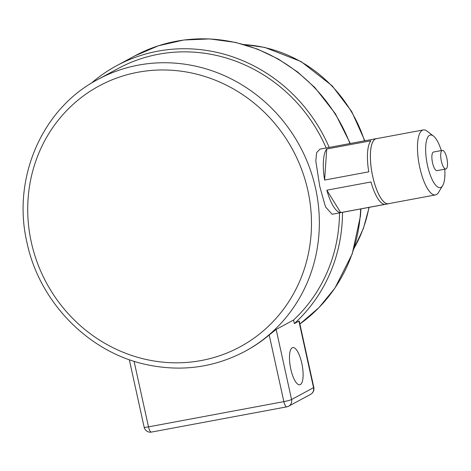 <?xml version="1.0" encoding="UTF-8"?>
<svg xmlns="http://www.w3.org/2000/svg" width="471" height="471" viewBox="0 0 471 471"><rect width="100%" height="100%" fill="white"/><g stroke="black" fill="none" stroke-linecap="round" stroke-linejoin="round"><path stroke-width="0.71" d="M301.787 363.2A18.928 5.976 -100.6 0 1 299.762 384.778A18.928 5.976 -100.6 0 1 290.801 369.14A18.928 5.976 -100.6 0 1 292.821 347.563A18.928 5.976 -100.6 0 1 301.787 363.2M313.816 387.403A6.311 0.606 167.6 0 1 313.539 387.662A6.311 5.958 61.6 0 1 310.654 394.309A6.311 6.311 0 0 0 313.816 387.403L299.226 321.039L298.908 321.116L313.539 387.662L291.567 399.538A6.311 0.606 167.6 0 1 283.854 401.628A6.311 1.99 79.4 0 0 286.839 406.838L286.839 406.838A6.311 6.311 0 0 0 288.682 406.19L288.682 406.19A6.311 5.958 -118.4 0 0 291.567 399.538L276.153 329.441L293.551 320.039L294.328 323.589L298.908 321.116M244.955 351.372C213.993 367.674 181.035 372.061 146.087 364.525C88.383 352.214 39.281 301.876 26.965 242.547C11.828 178.274 42.078 108.46 97.903 79.434A154.576 145.922 -118.4 0 1 138.386 65.128A154.576 145.922 -118.4 0 1 309.194 166.722A154.576 145.922 -118.4 0 1 244.955 351.372L245.868 350.877A154.576 145.922 -118.4 0 0 269.2 334.975L276.153 329.441M151.479 432.084L151.479 432.084A6.311 1.99 -100.6 0 1 148.495 426.873A6.311 0.606 167.6 0 1 144.161 427.238A6.311 6.311 0 0 0 151.479 432.084L286.839 406.838M329.182 147.423A157.732 148.901 -118.4 0 0 116.543 65.769A157.732 148.901 -118.4 0 0 91.233 83.279M294.328 323.589A157.732 148.901 -118.4 0 0 342.511 212.327M326.179 147.982A154.576 145.922 -118.4 0 0 158.527 54.236A154.576 145.922 -118.4 0 0 118.044 68.542L97.903 79.434M368.764 171.827L324.625 180.057A33.123 10.456 -100.6 0 1 326.727 149.007L370.865 140.776A33.123 10.456 79.4 0 0 368.764 171.827M326.727 149.007L324.625 180.057M326.85 190.19L370.995 181.959A33.123 10.456 79.4 0 0 384.848 204.379L340.71 212.609A33.123 10.456 -100.6 0 1 326.85 190.19L340.71 212.609M376.93 138.592A33.123 10.456 79.4 0 0 376.241 138.651A33.123 10.456 79.4 0 0 372.702 176.407A33.123 10.456 79.4 0 0 388.387 203.772A33.123 10.456 79.4 0 0 389.046 203.578M388.387 203.772L332.108 214.27L325.473 206.822L319.732 186.286L315.817 161.035L316.618 152.633L319.962 149.148M441.362 161.17A9.461 2.985 79.4 0 0 445.843 168.989A9.461 2.985 79.4 0 0 446.855 158.203A9.461 2.985 79.4 0 0 442.375 150.384A9.461 2.985 79.4 0 0 441.362 161.17M445.843 168.989L437.017 170.637A9.461 2.985 -100.6 0 1 432.531 162.819A9.461 2.985 -100.6 0 1 433.544 152.027L442.375 150.384M293.551 320.039A154.576 145.922 -118.4 0 0 339.491 212.892M444.777 169.189A26.741 8.443 -100.6 0 1 442.663 185.609A26.741 8.443 -100.6 0 1 427.521 165.527A26.741 8.443 -100.6 0 1 433.42 136.025A26.741 8.443 -100.6 0 1 441.309 150.579M433.42 136.025L427.091 131.15A33.052 10.433 79.4 0 0 423.335 129.937A33.052 10.433 79.4 0 0 419.802 167.617A33.052 10.433 79.4 0 0 435.457 194.923A33.052 10.433 79.4 0 0 438.519 192.433L442.663 185.609M435.457 194.923L388.375 203.702A33.052 10.433 -100.6 0 1 372.72 176.395A33.052 10.433 -100.6 0 1 376.252 138.715L423.335 129.937M269.2 334.975L283.854 401.628L148.495 426.873L134.07 361.275M360.674 208.941A157.732 148.901 61.6 0 1 299.874 324.001M116.543 65.769L134.853 55.866A157.732 148.901 61.6 0 1 349.929 143.555M244.161 44.61A134.07 126.564 61.6 0 1 364.489 140.841M368.94 207.399A134.07 126.564 61.6 0 1 354.168 248.052M31.298 242.182A148.265 139.964 61.6 0 1 137.909 72.251A148.265 139.964 61.6 0 1 307.899 190.602A148.265 139.964 61.6 0 1 201.288 360.533A148.265 139.964 61.6 0 1 31.298 242.182M129.307 359.685L144.161 427.238M310.654 394.309L288.682 406.19M243.737 44.486L264.861 47.441L301.081 61.56L332.149 85.816L351.631 111.409L364.831 140.776M369.164 207.358L363.329 228.653L354.039 248.47M319.962 149.142L376.241 138.651M134.853 55.866L158.544 45.728L183.761 40.017L209.748 38.916L235.724 42.443L257.566 49.137L278.337 59.052L297.59 71.969L314.893 87.594L335.376 113.746L350.277 143.49M360.933 208.888L360.456 216.024L352.226 253.922L334.946 288.069L318.949 307.634L299.874 324.007"/></g></svg>
